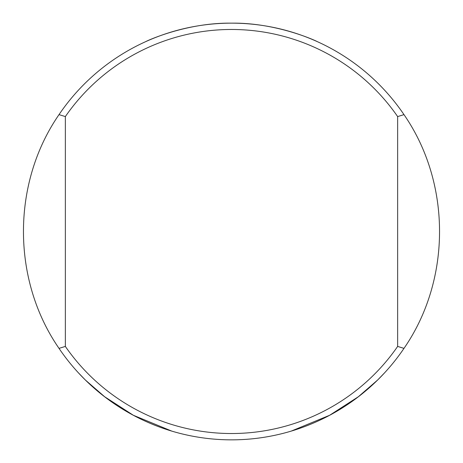 <?xml version="1.0" encoding="UTF-8"?>
<svg xmlns="http://www.w3.org/2000/svg" width="463" height="463" viewBox="0 0 463 463"><rect width="100%" height="100%" fill="white"/><g stroke="black" fill="none" stroke-linecap="round" stroke-linejoin="round"><path stroke-width="0.69" d="M59.015 114.627L65.347 116.583L65.347 346.417L59.015 348.373C11.61 279.826 11.61 183.174 59.015 114.627A208.35 208.35 0 0 1 403.985 114.627C451.39 183.174 451.39 279.826 403.985 348.373L397.653 346.417L397.653 116.583L403.985 114.627M59.015 348.373A208.35 208.35 0 0 0 403.985 348.373M316.952 41.479C317.763 41.67 277.644 22.513 231.5 23.15C185.356 22.513 145.237 41.67 146.048 41.479M291.198 431.117L329.644 415.27L358.345 396.745L377.646 380.013L384.464 372.958M78.536 372.958L85.354 380.013L104.655 396.745L133.356 415.27L171.802 431.117M397.653 346.417A202.018 202.018 0 0 1 65.347 346.417M65.347 116.583A202.018 202.018 0 0 1 397.653 116.583"/></g></svg>
